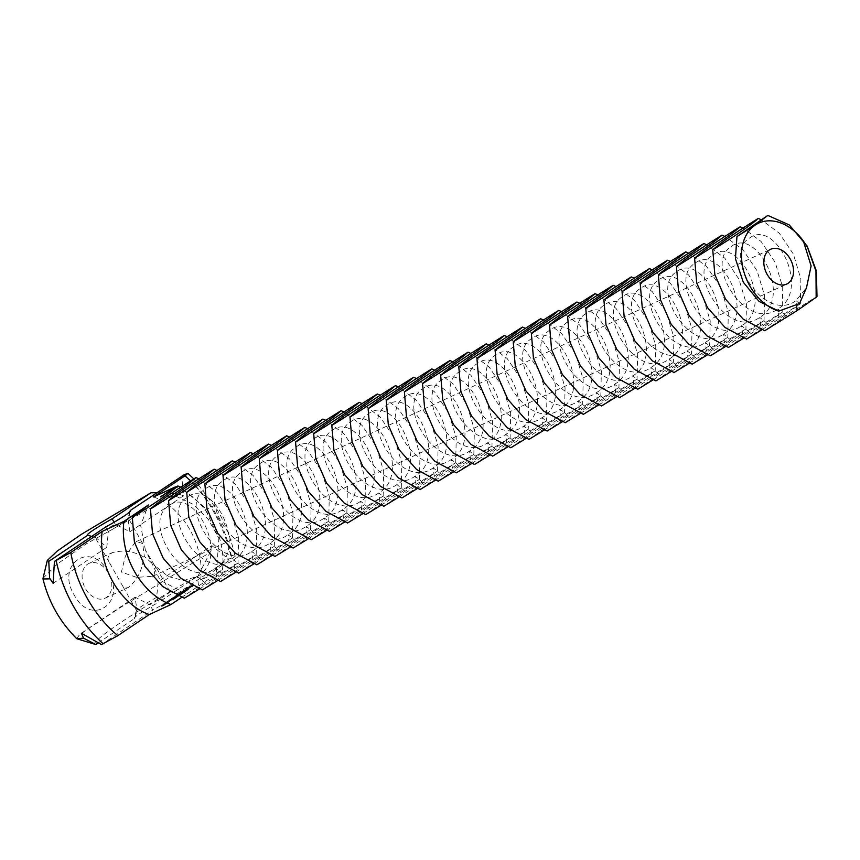 <?xml version="1.0" encoding="UTF-8"?>
<svg xmlns="http://www.w3.org/2000/svg" width="860" height="860" viewBox="0 0 860 860"><rect width="100%" height="100%" fill="white"/><g stroke="black" fill="none" stroke-linecap="round" stroke-linejoin="round"><path stroke-width="0.64" stroke-dasharray="4.3 3.22" d="M181.675 597.367L186.77 593.938L160.218 580.392L145.415 550.163L154.692 565.59L168.291 576.544L183.535 580.521L197.413 576.49C231.329 557.194 194.371 485.137 168.829 505.766C140.954 522.278 183.965 591.551 215.548 568.137C249.464 548.841 212.506 476.773 186.964 497.402C159.1 513.914 202.1 583.188 233.694 559.774C267.611 540.478 230.652 468.421 205.11 489.05C177.235 505.551 220.235 574.824 251.829 551.411C285.746 532.114 248.787 460.057 223.245 480.686C195.37 497.198 238.381 566.471 269.965 543.058C303.881 523.761 266.923 451.704 241.38 472.323C213.517 488.835 256.517 558.108 288.111 534.694C322.027 515.398 285.068 443.341 259.526 463.97C231.652 480.482 274.652 549.755 306.246 526.341C340.162 507.045 303.204 434.977 277.662 455.606C249.787 472.118 292.798 541.391 324.381 517.978C358.298 498.682 321.339 426.625 295.797 447.254C267.933 463.755 310.933 533.039 342.517 509.614C376.443 490.318 339.485 418.261 313.943 438.89C286.068 455.402 329.068 524.675 360.662 501.262C394.579 481.965 357.62 409.908 332.078 430.537C304.204 447.039 347.214 516.312 378.798 492.898C412.714 473.602 375.755 401.545 350.213 422.174C322.349 438.686 365.349 507.959 396.933 484.546C430.86 465.249 393.901 393.181 368.36 413.81C340.485 430.322 383.485 499.596 415.079 476.182C448.995 456.886 412.037 384.829 386.495 405.458C358.62 421.97 401.631 491.243 433.214 467.829C467.13 448.533 430.172 376.465 404.63 397.094C376.766 413.606 419.766 482.879 451.349 459.466C485.266 440.169 448.318 368.112 422.776 388.741C394.901 405.243 437.901 474.516 469.495 451.102C503.412 431.806 466.453 359.749 440.911 380.378C413.036 396.89 456.047 466.163 487.631 442.75C521.547 423.453 484.588 351.396 459.046 372.014C431.172 388.526 474.183 457.8 505.766 434.386C539.682 415.09 502.724 343.033 477.192 363.662C449.318 380.174 492.318 449.447 523.912 426.033C557.828 406.737 520.87 334.669 495.328 355.298C467.453 371.81 510.464 441.083 542.047 417.67C575.963 398.373 539.005 326.316 513.463 346.945C485.588 363.447 528.599 432.731 560.183 409.306C594.099 390.01 557.14 317.953 531.598 338.582C503.734 355.094 546.734 424.367 578.328 400.954C612.245 381.657 575.286 309.6 549.744 330.219C521.869 346.731 564.87 416.003 596.464 392.59C630.38 373.294 593.421 301.237 567.88 321.866C540.005 338.378 583.015 407.651 614.599 384.237C648.515 364.941 611.557 292.873 586.015 313.502C558.151 330.014 601.151 399.287 632.734 375.874C666.661 356.577 629.703 284.52 604.161 305.149C576.286 321.661 619.286 390.935 650.88 367.51C684.796 348.214 647.838 276.157 622.296 296.786C594.421 313.298 637.432 382.571 669.015 359.158C702.932 339.861 665.973 267.804 640.431 288.433C612.567 304.935 655.567 374.207 687.151 350.794C721.078 331.498 684.119 259.44 658.577 280.07C630.702 296.582 673.702 365.855 705.297 342.441C739.213 323.145 702.255 251.077 676.712 271.706C648.838 288.218 691.849 357.491 723.432 334.078C757.348 314.781 720.39 242.724 694.848 263.353C666.984 279.865 709.984 349.138 741.567 325.725C775.494 306.429 738.536 234.361 712.994 254.99C685.119 271.502 728.119 340.775 759.713 317.362C793.63 298.065 756.671 226.008 731.129 246.637C703.254 263.138 746.265 332.411 777.849 308.998C811.765 289.702 774.806 217.644 749.264 238.274C721.4 254.786 764.4 324.059 795.984 300.645L806.497 287.756M764.755 330.724L786.029 315.695L817 296.41M153.983 575.523L155.681 566.525L144.373 556.56L142.663 543.52L136.471 541.52L135.17 542.262L125.399 556.108L121.389 572.093L136.568 577.35L152.521 576.34L153.983 575.523M761.842 329.788L779.063 318.91L800.337 303.881L800.875 279.027L793.361 254.065L779.246 233.135L761.143 219.676M746.609 339.087L767.894 324.059L800.337 303.881M158.122 581.672L169.334 591.54A19.178 1.526 150.5 0 1 169.753 591.529A19.178 1.526 150.5 0 1 169.871 591.605A19.178 1.526 150.5 0 1 165.27 595.475A19.178 1.526 150.5 0 1 149.726 604.709L135.074 597.141L137.019 610.557A19.178 1.526 150.5 0 1 136.482 610.492A19.178 1.526 150.5 0 1 136.482 610.353A19.178 1.526 150.5 0 1 156.649 597.388L158.122 581.672L211.839 545.606L228.685 559.14L234.995 556.528L200.584 580.081L222.353 570.051L216.344 574.082L218.881 538.414L204.228 507.088L180.707 487.158M123.883 522.31A19.178 1.526 150.5 0 1 108.328 531.534L106.844 547.261L95.621 537.392A19.178 1.526 150.5 0 1 95.202 537.403A19.178 1.526 150.5 0 1 95.094 537.328A19.178 1.526 150.5 0 1 115.251 524.213L129.892 531.781L127.936 518.365A19.178 1.526 150.5 0 1 128.473 518.44A19.178 1.526 150.5 0 1 128.473 518.58A19.178 1.526 150.5 0 1 123.883 522.31M143.609 556.904C133.741 551.206 123.345 549.766 112.434 552.593C107.93 555.184 106.876 558.452 109.274 562.408L122.292 585.413C123.539 587.842 125.603 588.509 128.484 587.412C137.493 579.844 142.545 569.675 143.609 556.904M743.707 338.141L760.917 327.262L782.202 312.234L782.74 287.38L775.215 262.429L761.111 241.499L743.008 228.029M728.474 347.44L749.748 332.411L782.202 312.234M169.334 591.54L177.31 593.647A24.929 1.989 150.5 0 1 177.547 593.669A24.929 1.989 150.5 0 1 171.721 598.796A24.929 1.989 150.5 0 1 152.844 610.073L149.726 604.709M177.31 593.647L228.685 559.14M156.649 597.388L159.175 602L198.047 575.899L210.119 552.378L211.839 545.606M98.147 642.979L134.697 618.437L137.019 610.557M134.697 618.437A24.929 1.989 150.5 0 1 134.3 618.136A24.929 1.989 150.5 0 1 159.175 602M81.356 633.218L135.074 597.141M101.458 644.57L152.844 610.073M108.328 531.534L105.802 526.922M53.137 583.327L106.844 547.261M91.73 536.371L95.621 537.392M115.251 524.213L114.1 522.224M156.66 492.78L176.87 493.597L183.61 495.715L181.643 475.999M129.892 531.781L183.61 495.715M129.903 511.754L127.936 518.365M108.478 573.104A19.167 13.792 65.3 0 0 88.945 563.429A19.167 13.792 65.3 0 0 84.441 586.606A19.167 13.792 65.3 0 0 104.984 598.237A19.167 13.792 65.3 0 0 108.478 573.104M725.561 346.505L742.782 335.626L764.056 320.597L764.604 295.743L757.079 270.782L742.976 249.851L724.862 236.392M710.338 355.803L731.613 340.775L764.056 320.597M186.77 593.938L216.344 574.082M187.577 588.584L193.736 585.294L186.254 589.863L187.577 588.584L187.104 587.745L193.339 584.768L187.254 588.39L185.706 588.724L187.104 587.745M183.395 591.659L186.91 589.917L182.352 592.443L183.395 591.659L182.922 590.831L186.437 589.089L182.922 590.831M181.224 592.045L181.697 592.884L180.815 593.464L183.588 592.228L179.235 594.486L181.686 592.852L181.213 592.013L180.353 592.637L183.105 591.368L178.773 593.658L181.213 592.013M176.192 595.389L176.666 596.216L181.729 593.443L176.666 596.216L176.192 595.346L181.256 592.615L176.192 595.346M173.182 598.517L176.461 596.743L175.988 595.916L172.946 597.549L173.182 598.56L172.709 597.689M173.182 598.56L176.461 596.743M169.882 599.581L170.355 600.42L175.418 597.711L170.355 600.452L169.882 599.581L174.935 596.851L169.893 599.624M168.979 600.194L169.452 601.022L172.398 599.699L169.463 601.054L168.979 600.194L172.279 598.635L169.001 600.226M166.603 602.978L171.656 600.205L166.603 602.978L166.13 602.107L171.183 599.377L166.13 602.15M166.915 603.43L165.077 604.311L167.947 602.731L166.915 603.43L166.442 602.602L164.604 603.483L166.442 602.602M163.938 603.892L164.4 604.72L166.249 603.838L163.604 605.343L164.658 604.644L163.938 603.892L165.776 603.043L163.938 603.924M186.996 590.444L188.447 589.53L186.824 590.497L186.523 589.605L187.985 588.702L186.523 589.605M186.351 589.67L186.824 590.497M187.308 590.121L186.835 589.283M186.62 590.497L186.04 590.863L186.62 590.497L186.147 589.659M186.276 590.755L185.814 589.928L186.298 590.745M187.125 589.121L187.598 589.949M187.125 590.325L186.652 589.498M187.716 588.831L188.189 589.659L187.727 588.821M185.115 591.572L187.114 590.444L184.943 591.648L184.642 590.745L186.652 589.616L184.642 590.745M184.922 591.626L184.438 590.809M184.814 591.992L183.298 592.691L184.814 591.992L184.588 591.003L183.911 591.164L185.448 590.422L182.825 591.863L184.352 591.164M183.298 592.895L183.9 592.486L183.115 592.981L182.825 592.056L183.438 591.659L182.825 592.056M182.062 593.755L183.524 592.841L181.116 594.174L183.051 592.013L181.6 592.916M181.417 592.981L181.89 593.808M182.374 593.421L181.901 592.594M181.352 594.067L180.879 593.239L181.363 594.056M182.202 592.422L182.675 593.26M181.718 592.809L182.191 593.636M168.216 602.441L169.044 601.978L168.216 602.441L167.743 601.613L168.571 601.14L167.743 601.613M161.82 606.45L165.206 604.644L161.83 606.493L161.357 605.623L164.733 603.817L161.357 605.623M180.965 594.561L181.428 594.271L180.729 594.668L179.998 592.873M181.632 594.067L181.159 593.239L181.428 594.238L181.911 593.905L180.729 594.453L181.632 594.067L181.159 593.239L180.654 593.604L181.439 593.077L179.181 594.324L181.084 593.25M180.439 594.658L179.654 595.163L180.439 594.658L179.966 593.819M179.901 595.045L179.428 594.217L179.912 595.045M181.911 593.905L181.439 593.077M179.6 595.496L180.804 594.69L178.59 595.905L179.6 595.496L178.773 593.626M178.095 595.066L178.59 595.905L178.117 595.066L179.138 594.658M176.913 597.141L178.385 596.281L176.44 597.334L176.44 596.313L177.912 595.442L176.44 596.313M176.623 597.173L176.15 596.346L176.623 597.173M177.912 595.442L178.396 596.281M178.375 596.195L178.987 595.787L178.192 596.281L178.514 594.959L177.902 595.367M175.644 597.99L177.117 597.13L175.171 598.184L175.171 597.163L176.655 596.292L175.171 597.163M174.698 597.356L175.15 598.184M176.655 596.292L177.138 597.13M174.29 598.883L175.354 598.216L173.903 599.033L173.817 598.055L175.558 597.066L173.817 598.055M173.903 599.033L173.43 598.195M174.881 597.378L175.365 598.195M175.203 598.388L176.031 597.893L175.203 598.388L174.73 597.56M175.354 597.163L175.881 598.001M173.398 599.56L174.774 598.732L173.225 599.635L172.935 598.721L174.3 597.893L172.935 598.721M173.193 599.613L172.72 598.796M173.236 599.484L172.376 600.033L173.236 599.484L172.763 598.657M173.021 598.635L173.473 599.474M174.064 598.001L174.537 598.839L174.085 598.001M108.209 572.072C91.321 539.661 55.18 563.923 74.164 594.926C91.052 627.338 127.194 603.064 108.209 572.072M43.022 578.318L57.201 564.031L86.623 543.617L176.87 493.597M76.733 638.658L79.152 635.239L88.72 628.348L118.938 608.439L210.119 552.378M83.001 637.647L83.635 637.819M95.825 644.538C85.355 644.495 141.362 606.88 198.047 575.899M49.74 578.866L49.923 578.221M707.425 354.858L724.647 343.978L745.921 328.95L746.458 304.107L738.944 279.145L724.829 258.215L706.726 244.745M692.192 364.156L713.477 349.128L745.921 328.95M145.415 550.163L140.642 525.406L148.361 505.003M199.541 588.917L216.763 578.038L238.037 563.01L238.575 538.156L231.06 513.194L216.956 492.264L198.843 478.805M175.902 487.125A64.21 46.193 -114.7 0 1 211.732 519.816A64.21 46.193 -114.7 0 1 222.353 570.051M160.358 496.94L176.569 496.51L193.371 504.401L208.152 519.128L218.881 538.414M153.542 496.94A64.21 46.193 -114.7 0 1 189.963 529.846A64.21 46.193 -114.7 0 1 200.584 580.081M188.211 588.186L187.738 587.358M187.018 588.949L186.545 588.122M189.039 587.756L188.566 586.928M186.545 589.272L186.072 588.444M189.909 587.272L189.447 586.445M186.179 589.551L185.706 588.724M190.78 586.778L190.307 585.939M186.545 589.433L186.072 588.605M191.597 586.284L191.124 585.445M186.684 589.444L186.212 588.616M192.264 585.939L191.791 585.112M186.588 589.595L186.115 588.756M192.855 585.66L192.382 584.832M186.254 589.863L185.781 589.036M193.35 585.445L192.876 584.606M186.642 589.713L186.168 588.885M193.736 585.294L193.263 584.467M187.136 589.498L186.663 588.67M193.403 585.563L192.93 584.736M187.727 589.218L187.254 588.39M193.306 585.714L192.833 584.886M188.394 588.885L187.921 588.046M193.446 585.725L192.973 584.897M189.211 588.38L188.738 587.552M193.812 585.606L193.339 584.768M190.071 587.885L189.608 587.047M193.457 585.875L192.984 585.047M190.952 587.401L190.479 586.574M192.995 586.197L192.522 585.37M191.78 586.971L191.307 586.144M192.425 586.563L191.963 585.735M184.599 590.949L184.126 590.121M182.61 592.196L182.137 591.357M185.556 590.508L185.083 589.68M182.352 592.443L181.879 591.615M184.309 591.497L183.836 590.669M182.546 592.368L182.073 591.54M184.814 591.271L184.341 590.433M182.847 592.185L182.374 591.347M185.588 590.809L185.115 589.981M183.062 591.959L182.6 591.132M186.19 590.401L185.717 589.573M183.674 591.551L183.201 590.723M186.416 590.186L185.943 589.347M184.448 591.1L183.975 590.261M186.717 589.992L186.254 589.164M184.943 590.863L184.481 590.035M186.91 589.917L186.437 589.089M183.696 591.852L183.234 591.024M186.652 590.175L186.179 589.337M184.674 591.411L184.201 590.573M185.846 590.712L185.373 589.885M181.331 593.045L180.858 592.217M180.815 593.464L180.353 592.637M183.578 592.196L183.105 591.368M179.729 595.281L178.773 593.658M183.588 592.228L183.126 591.4M179.611 594.282L179.138 593.454M183.223 592.433L182.761 591.605M178.418 595.002L177.945 594.174M178.773 594.808L178.299 593.97M177.031 596.012L176.569 595.174M178.6 594.959L178.138 594.12M179.708 594.443L179.235 593.615M179.987 594.647L179.514 593.819M179.622 594.862L179.149 594.024M179.622 594.819L179.149 593.991M178.858 595.099L178.385 594.26M181.191 593.765L180.718 592.938M180.073 594.282L179.611 593.443M173.419 598.377L172.946 597.549M176.128 597.205L175.655 596.367L172.709 597.732M175.612 596.904L175.15 596.077L175.988 595.916M176.494 596.99L175.655 596.367M175.15 596.077L178.504 594.453L173.742 597.184L176.01 596.13L176.472 596.969M175.676 596.851L175.203 596.012M176.031 596.646L175.569 595.808M174.204 598.012L173.742 597.184M176.762 596.636L176.3 595.808M177.01 596.496L176.536 595.658M178.622 595.518L178.149 594.69M177.063 596.432L176.59 595.604M176.364 596.561L175.892 595.733M170.721 600.248L170.258 599.42M172.107 599.237L171.635 598.409M172.301 599.194L171.828 598.356M172.462 599.044L171.989 598.205M173.408 598.678L172.935 597.851M175.408 597.689L174.935 596.851M175.418 597.711L174.946 596.883M175.053 597.926L174.58 597.087M172.548 599.334L172.075 598.495M173.774 598.517L173.301 597.678M172.398 599.699L171.925 598.872M169.818 600.817L169.345 599.99M166.603 602.935L166.13 602.107M166.969 602.774L166.496 601.936M168.345 601.763L167.883 600.936M168.538 601.721L168.065 600.882M168.7 601.57L168.237 600.731M169.646 601.204L169.173 600.377M168.42 602.021L167.947 601.194M168.42 602.064L167.958 601.237M169.915 601.409L169.441 600.581M168.786 601.86L168.323 601.022M170.011 601.033L169.538 600.205M171.119 600.527L170.656 599.689M166.56 603.623L166.088 602.795M165.077 604.311L164.604 603.483M165.066 604.279L164.593 603.451M166.453 603.387L165.98 602.559M166.098 603.58L165.625 602.753M164.658 604.644L164.185 603.817M164.754 604.526L164.292 603.688M163.776 605.15L163.303 604.311M163.529 605.311L163.056 604.483M163.604 605.343L163.142 604.515M165.894 604.075L165.421 603.247M165.152 604.419L164.679 603.58M188.447 589.53L187.48 587.896L191.565 585.596L187.48 587.896M186.04 590.863L185.577 590.035M186.362 590.841L185.889 590.003M186.932 590.573L186.459 589.745M187.114 590.444L186.652 589.616M185.599 591.142L185.126 590.315M185.05 591.83L184.588 591.003M184.384 592.003L183.911 591.164L184.405 591.949M185.738 591.368L185.276 590.541M185.921 591.25L185.448 590.422M184.104 592.153L183.631 591.325M184.717 592.003L184.244 591.175M183.481 592.572L183.008 591.745M183.298 592.691L182.825 591.863M183.9 592.486L183.438 591.659M183.718 592.572L183.255 591.734M183.115 592.981L182.643 592.142M183.524 592.841L183.051 592.013M183.266 592.959L182.804 592.132M183.255 592.97L182.782 592.142M181.116 594.174L180.643 593.346M168.334 602.409L167.861 601.581M168.323 602.355L167.85 601.516M168.635 602.247L168.173 601.419M168.625 602.172L168.151 601.344M168.936 602.064L168.474 601.237M168.925 602.011L168.452 601.183M169.044 601.978L168.571 601.14M162.862 605.762L162.389 604.935M161.83 606.493L161.357 605.655M163.206 605.558L162.733 604.73M163.83 605.569L163.357 604.741M164.12 605.139L163.647 604.311M164.174 605.375L163.701 604.537M164.131 605.171L163.658 604.343M163.271 605.752L162.798 604.913M163.991 605.418L163.518 604.591M164.873 604.795L164.4 603.967M164.668 604.967L164.196 604.129M179.654 595.163L179.181 594.324M181.159 593.239L181.589 594.12M180.74 594.658L180.267 593.83L180.729 594.668M179.858 595.324L179.385 594.496M179.267 594.453L178.117 595.045L178.579 595.872M180.009 595.099L179.536 594.271M180.611 594.819L180.138 593.991M180.804 594.69L180.331 593.862M179.278 595.389L178.815 594.561M178.396 594.905L178.869 595.733L179.837 595.174L178.794 594.604L179.364 594.346L179.46 595.421L178.869 595.733L178.385 594.894L178.848 595.733M178.987 595.787L178.514 594.959M178.805 595.872L178.332 595.045M178.192 596.281L177.719 595.453M176.031 597.893L175.558 597.066M174.774 598.732L174.3 597.893M174.021 599.087L173.559 598.248M173.247 599.442L172.774 598.614M172.376 600.033L171.903 599.194M172.548 599.947L172.075 599.119M173.215 598.474L173.688 599.302L173.172 598.474M238.037 563.01L205.594 583.188L184.32 598.216M689.29 363.221L706.501 352.342L727.786 337.313L728.323 312.459L720.798 287.509L706.694 266.568L688.591 253.109M674.057 372.52L695.332 357.491L727.786 337.313M217.677 580.554L234.898 569.675L256.173 554.646L223.729 574.824L202.455 589.853M165.819 602.709L166.937 602.193L165.819 602.709L166.281 603.537L165.604 603.989L165.142 603.161M185.319 591.433L186.19 590.917L185.319 591.433L185.115 590.368L185.717 590.089L184.846 590.605L185.33 591.465M184.739 590.648L185.19 591.476M162.572 604.881L161.895 605.332L163.11 604.634L162.368 606.171L161.895 605.332M177.149 595.926L176.203 596.346L177.676 595.604L176.848 597.13L178.117 596.432L177.16 595.958M178.117 596.432L177.676 595.604M176.698 597.184L176.203 596.346M176.364 597.614L175.408 598.022L176.88 597.281L175.892 596.775L174.967 597.205L176.407 596.453L176.364 597.635M176.88 597.281L176.407 596.453M174.967 597.205L175.408 598.022M173.967 597.937L174.612 597.539L174.161 598.883L173.688 598.044L174.161 598.883L175.064 598.356L174.612 597.539L175.085 598.356L174.537 598.732L174.021 597.915L174.44 598.775M175.064 598.356L174.612 597.539M671.144 371.574L688.365 360.706L709.64 345.666L710.188 320.823L702.663 295.862L688.559 274.931L670.445 261.462M655.922 380.883L677.196 365.855L709.64 345.666M256.173 554.646L256.721 529.792L249.196 504.841L235.092 483.911L216.978 470.441M235.823 572.201L253.044 561.322L274.318 546.293L241.864 566.471L220.59 581.5M188.512 588.261L192.038 586.423L188.512 588.261L188.039 587.434M188.082 588.573L187.609 587.745M188.114 588.713L187.652 587.885M188.587 588.53L188.114 587.692M189.275 588.186L188.802 587.358M190.049 587.767L189.576 586.939M190.812 587.316L190.339 586.488M191.479 586.896L191.006 586.068M191.909 586.584L191.436 585.746M192.038 586.423L191.565 585.596M191.866 586.445L191.404 585.606M191.404 586.628L190.931 585.8M190.716 586.971L190.243 586.144M189.942 587.391L189.479 586.563M189.178 587.842L188.705 587.004M165.604 603.989L166.722 603.473L166.26 602.645M166.722 603.473L167.399 603.021L166.937 602.193M167.399 603.021L166.281 603.537M186.19 590.917L185.717 590.089M185.577 591.196L185.115 590.368M162.368 606.171L162.432 605.085M162.905 605.924L163.583 605.462L163.11 604.634M163.583 605.462L163.045 605.709M179.837 595.174L179.364 594.346M179.267 595.442L178.794 594.604M653.009 379.937L670.23 369.058L691.505 354.03L692.042 329.176L684.528 304.225L670.413 283.295L652.31 269.825M637.776 389.236L659.061 374.207L691.505 354.03M274.318 546.293L274.856 521.439L267.331 496.478L253.227 475.548L235.124 462.089M253.958 563.837L271.179 552.958L292.454 537.93L260.01 558.108L238.736 573.136M634.874 388.301L652.084 377.422L673.369 362.393L673.907 337.539L666.382 312.578L652.278 291.647L634.175 278.188M619.641 397.599L640.915 382.571L673.369 362.393M292.454 537.93L292.991 513.076L285.477 488.125L271.362 467.184L253.259 453.725M272.093 555.474L289.315 544.606L310.589 529.567L278.145 549.744L256.871 564.784M616.728 396.654L633.949 385.774L655.223 370.746L655.771 345.892L648.246 320.941L634.142 300.011L616.029 286.541M601.505 405.952L622.78 390.924L655.223 370.746M310.589 529.567L311.137 504.723L303.612 479.762L289.508 458.831L271.394 445.362M290.239 547.121L307.45 536.242L328.735 521.214L296.281 541.391L275.006 556.42M598.592 405.017L615.814 394.138L637.088 379.11L637.625 354.255L630.111 329.305L615.996 308.364L597.893 294.905M583.37 414.316L604.644 399.287L637.088 379.11M328.735 521.214L329.272 496.36L321.748 471.398L307.644 450.468L289.54 437.009M308.375 538.758L325.596 527.879L346.87 512.85L314.427 533.028L293.142 548.056M580.457 413.37L597.678 402.502L618.953 387.462L619.49 362.619L611.965 337.658L597.861 316.727L579.758 303.257M565.224 422.679L586.499 407.64L618.953 387.462M346.87 512.85L347.408 487.996L339.894 463.046L325.779 442.115L307.676 428.645M326.51 530.405L343.731 519.526L365.005 504.498L332.562 524.675L311.288 539.704M562.311 421.733L579.533 410.854L600.807 395.826L601.355 370.972L593.83 346.021L579.726 325.08L561.612 311.621M547.089 431.032L568.363 416.003L600.807 395.826M365.005 504.498L365.554 479.643L358.029 454.682L343.925 433.752L325.811 420.293M344.656 522.041L361.866 511.162L383.151 496.134L350.697 516.312L329.423 531.34M544.176 430.097L561.397 419.218L582.671 404.189L583.209 379.335L575.695 354.374L561.591 333.443L543.477 319.985M528.954 439.395L550.228 424.367L582.671 404.189M383.151 496.134L383.689 471.28L376.164 446.329L362.06 425.388L343.957 411.929M362.791 513.678L380.012 502.81L401.287 487.77L368.843 507.948L347.558 522.987M526.04 438.45L543.262 427.57L564.536 412.542L565.074 387.688L557.559 362.737L543.445 341.807L525.342 328.337M510.808 447.748L532.082 432.72L564.536 412.542M401.287 487.77L401.824 462.927L394.31 437.966L380.195 417.035L362.092 403.566M380.926 505.325L398.148 494.446L419.422 479.418L386.978 499.596L365.704 514.624M507.894 446.813L525.116 435.934L546.39 420.906L546.938 396.051L539.413 371.09L525.309 350.16L507.196 336.701M492.673 456.112L513.947 441.083L546.39 420.906M419.422 479.418L419.97 454.564L412.445 429.613L398.341 408.672L380.227 395.213M399.072 496.962L416.283 486.083L437.568 471.054L405.114 491.232L383.839 506.26M489.759 455.166L506.981 444.287L528.255 429.258L528.792 404.415L521.278 379.454L507.174 358.523L489.06 345.053M474.537 464.475L495.812 449.436L528.255 429.258M437.568 471.054L438.106 446.2L430.581 421.25L416.476 400.319L398.373 386.849M417.207 488.609L434.429 477.73L455.703 462.702L423.26 482.879L401.975 497.908M471.624 463.529L488.846 452.65L510.12 437.622L510.657 412.768L503.143 387.817L489.028 366.876L470.925 353.417M456.391 472.828L477.676 457.8L510.12 437.622M455.703 462.702L456.241 437.847L448.726 412.886L434.612 391.956L416.509 378.497M435.343 480.245L452.564 469.366L473.838 454.338L441.395 474.516L420.121 489.544M453.489 471.893L470.7 461.014L491.985 445.985L492.522 421.131L484.997 396.17L470.893 375.239L452.79 361.781M438.256 481.191L459.53 466.163L491.985 445.985M473.838 454.338L474.387 429.484L466.862 404.533L452.758 383.603L434.644 370.133M799.531 303.548L795.984 300.645L796.672 306.246M786.029 315.695L777.849 308.998L779.063 318.91M767.894 324.059L759.713 317.362L760.917 327.262M749.748 332.411L741.567 325.725L742.782 335.626M731.613 340.775L723.432 334.078L724.647 343.978M184.19 474.741A116.799 84.011 -114.7 0 1 213.893 512.162A116.799 84.011 -114.7 0 1 231.232 557.893M713.477 349.128L705.297 342.441L706.501 352.342M205.594 583.188L197.413 576.49L198.628 586.391M223.729 574.824L215.548 568.137L216.763 578.038M190.587 480.912A106.382 76.519 -114.7 0 1 215.301 512.839A106.382 76.519 -114.7 0 1 231.963 559.011M187.211 590.336L186.738 589.498M187.469 590.186L186.996 589.358M187.749 590.024L187.286 589.186M188.039 589.842L187.566 589.003M188.286 589.659L187.824 588.831M188.082 589.766L187.609 588.928M187.867 589.917L187.394 589.089M187.512 590.143L187.039 589.304M187.19 590.272L186.717 589.433M187.319 590.175L186.846 589.347M187.426 590.014L186.953 589.175M186.459 589.466L186.932 590.293L186.48 589.422M186.437 590.573L185.975 589.745M186.19 590.755L185.717 589.917M186.394 590.659L185.921 589.831M187.2 590.154L186.727 589.326M187.082 590.293L186.609 589.455M185.577 591.336L185.104 590.497M185.868 591.153L185.405 590.325M186.168 590.971L185.696 590.132M185.212 591.411L184.739 590.583M185.007 591.551L184.534 590.712M182.277 593.647L181.815 592.809M182.535 593.497L182.073 592.669M182.825 593.336L182.352 592.497M183.105 593.142L182.643 592.314M183.363 592.97L182.89 592.142M183.148 593.067L182.685 592.239M182.933 593.228L182.46 592.4M182.589 593.443L182.116 592.615M182.266 593.583L181.793 592.744M182.385 593.486L181.911 592.658M182.492 593.325L182.019 592.486M182.019 593.572L181.557 592.733M181.514 593.884L181.041 593.056M181.267 594.056L180.793 593.228M181.46 593.97L180.987 593.142M181.686 593.808L181.213 592.97M182.008 593.604L181.535 592.776M182.277 593.464L181.804 592.637M182.148 593.604L181.686 592.766M181.105 594.475L180.632 593.636L181.116 594.432M181.267 594.378L180.793 593.54M181.6 594.163L181.127 593.336M181.836 593.991L181.363 593.163M181.514 594.056L181.041 593.217M181.127 594.238L180.654 593.411M180.234 593.669L180.707 594.496L180.256 593.626M180.353 594.668L179.891 593.841M180.009 594.894L179.547 594.067M179.815 595.034L179.342 594.206M179.998 594.948L179.525 594.12M180.202 594.808L179.729 593.97M181.008 594.335L180.535 593.508M181.32 594.185L180.847 593.357M178.88 595.658L178.407 594.83M178.676 595.797L178.203 594.97M178.751 595.84L178.278 595.002M179.095 595.658L178.633 594.83M177.912 596.475L177.439 595.636M176.644 597.324L176.171 596.485M175.096 598.474L174.634 597.646M175.504 598.237L175.031 597.41M175.967 597.937L175.494 597.109M175.773 598.033L175.3 597.205M175.676 598.098L175.203 597.27M174.935 598.506L174.462 597.678M175.139 598.377L174.666 597.549M175.279 598.28L174.806 597.442M175.139 598.28L174.666 597.442M174.612 598.549L174.139 597.721M174.107 598.85L173.645 598.022M173.956 598.968L173.483 598.141M173.645 599.442L173.172 598.603M173.903 599.291L173.43 598.463M174.182 599.13L173.709 598.302M174.44 598.968L173.978 598.13M174.644 598.829L174.172 597.99M174.44 598.915L173.978 598.087M174.268 599.044L173.806 598.216M174.118 599.14L173.645 598.313M173.935 599.248L173.462 598.42M173.763 599.345L173.29 598.517M173.602 599.42L173.129 598.592M173.548 599.409L173.075 598.571M173.86 599.183L173.398 598.356M173.548 599.366L173.075 598.528M173.473 599.409L173 598.582M173.29 599.538L172.817 598.711M695.332 357.491L687.151 350.794L688.365 360.706M241.864 566.471L233.694 559.774L234.898 569.675M677.196 365.855L669.015 359.158L670.23 369.058M260.01 558.108L251.829 551.411L253.044 561.322M185.459 591.368L184.986 590.541M185.62 591.271L185.158 590.444M185.814 591.164L185.341 590.336M186.029 591.024L185.556 590.196M185.394 591.325L184.922 590.497M185.255 591.422L184.782 590.583M178.966 595.7L178.493 594.862M179.127 595.614L178.654 594.787M179.288 595.529L178.815 594.701M179.643 595.303L179.17 594.475M179.041 595.593L178.568 594.765M178.912 595.679L178.439 594.841M177.386 596.883L176.913 596.044M177.837 596.646L177.364 595.808M178.031 596.517L177.558 595.69M177.966 596.485L177.493 595.658M177.708 596.603L177.246 595.776M177.439 596.732L176.966 595.905M176.977 596.969L176.504 596.141M176.784 597.098L176.322 596.259M176.848 597.13L176.375 596.292M177.106 597.012L176.633 596.184M176.117 597.732L175.655 596.894M176.569 597.496L176.106 596.657M176.762 597.367L176.289 596.539M176.708 597.334L176.236 596.507M176.45 597.453L175.977 596.625M176.171 597.582L175.698 596.754M175.72 597.818L175.246 596.99M175.526 597.947L175.053 597.109M175.58 597.979L175.118 597.141M175.838 597.861L175.365 597.034M174.741 598.603L174.279 597.764M174.924 598.485L174.451 597.657M175.031 598.409L174.558 597.582M174.935 598.409L174.462 597.582M174.591 598.582L174.128 597.754M174.279 598.775L173.817 597.947M174.193 598.839L173.72 598.012M659.061 374.207L650.88 367.51L652.084 377.422M278.145 549.744L269.965 543.058L271.179 552.958M640.915 382.571L632.734 375.874L633.949 385.774M296.281 541.391L288.111 534.694L289.315 544.606M622.78 390.924L614.599 384.237L615.814 394.138M314.427 533.028L306.246 526.341L307.45 536.242M604.644 399.287L596.464 392.59L597.678 402.502M332.562 524.675L324.381 517.978L325.596 527.879M586.499 407.64L578.328 400.954L579.533 410.854M350.697 516.312L342.517 509.614L343.731 519.526M568.363 416.003L560.183 409.306L561.397 419.218M368.843 507.948L360.662 501.262L361.866 511.162M550.228 424.367L542.047 417.67L543.262 427.57M386.978 499.596L378.798 492.898L380.012 502.81M532.082 432.72L523.912 426.033L525.116 435.934M405.114 491.232L396.933 484.546L398.148 494.446M513.947 441.083L505.766 434.386L506.981 444.287M423.26 482.879L415.079 476.182L416.283 486.083M495.812 449.436L487.631 442.75L488.846 452.65M441.395 474.516L433.214 467.829L434.429 477.73M477.676 457.8L469.495 451.102L470.7 461.014M459.53 466.163L451.349 459.466L452.564 469.366M152.521 576.34L786.696 284.079M136.471 541.52L770.646 249.26M169.871 591.605L155.681 566.525M142.663 543.52L128.473 518.44M136.482 610.492L122.292 585.413M109.274 562.408L95.094 537.328M169.753 591.529L177.547 593.669M136.482 610.353L134.3 618.136M95.202 537.403L87.408 535.264M128.473 518.58L130.666 510.797M104.984 598.237L128.484 587.412M88.945 563.429L112.434 552.593M193.822 478.902L217.827 510.711C225.997 525.223 231.727 540.499 234.995 556.528M175.945 596.507L176.418 597.334M173.688 598.055L174.161 598.883"/><path stroke-width="1.29" d="M778.741 311.116L799.531 303.548L806.497 287.756L811.109 265.933L803.358 240.972A47.923 34.465 65.3 0 0 755.155 225.105A47.923 34.465 65.3 0 0 743.663 270.964A47.923 34.465 65.3 0 0 778.741 311.116L758.928 301.301L743.287 282.188L735.418 258.699L736.955 236.554L767.819 215.43L789.254 224.922L807.11 246.025L816.366 270.943L817 296.41L816.172 297.291L815.968 271.05L807.411 247.142L803.358 240.972M790.189 258.935A19.167 13.792 65.3 0 0 770.646 249.26A19.167 13.792 65.3 0 0 766.153 272.448A19.167 13.792 65.3 0 0 786.696 284.079A19.167 13.792 65.3 0 0 790.189 258.935M761.143 219.676L758.262 218.44C750.511 225.427 735.343 235.898 712.746 249.862L714.832 274.544L725.55 299.162L743.191 319.135L764.755 330.724L797.198 310.546L816.172 297.291M736.955 236.554L755.155 225.105L767.819 215.43M712.746 249.862C720.497 242.885 735.665 232.404 758.262 218.44M743.008 228.029L740.116 226.803C732.365 233.791 717.197 244.261 694.611 258.226L696.697 282.897L707.414 307.514L725.044 327.488L746.609 339.087L761.842 329.788M694.611 258.226C702.362 251.238 717.53 240.768 740.116 226.803M181.675 597.367L170.979 604.537L149.221 614.577L117.831 635.647L101.458 644.57L81.356 633.218L83.538 638.141L95.825 644.538L98.147 642.979M180.707 487.158L177.826 485.932L160.358 496.94L175.311 486.91L153.542 496.94L184.922 475.86L187.931 473.333L184.19 474.741L130.268 510.496A24.929 1.989 150.5 0 1 130.666 510.797A24.929 1.989 150.5 0 1 124.678 515.645A24.929 1.989 150.5 0 1 105.802 526.922L54.416 561.419L53.137 583.327L49.6 578.146L49.74 578.866L43 578.984L43.022 578.318L47.3 560.43L57.448 550.894L81.173 534.458L151.005 492.748L156.66 492.78M91.73 536.371L87.656 535.285L48.784 561.386L49.6 578.146M87.656 535.285A24.929 1.989 150.5 0 1 87.408 535.264A24.929 1.989 150.5 0 1 112.133 518.849L151.005 492.748M114.1 522.224L112.133 518.849M130.268 510.496L129.903 511.754M724.862 236.392L721.981 235.167C714.23 242.144 699.062 252.625 676.465 266.589L678.551 291.26L689.279 315.878L706.909 335.851L728.474 347.44L743.707 338.141M676.465 266.589C684.216 259.602 699.384 249.131 721.981 235.167M54.416 561.419L70.789 552.507L102.179 531.426L123.947 521.396L148.361 505.003L132.311 517.354L134.397 542.037L145.114 566.643L162.744 586.617L184.32 598.216L199.541 588.917M43 578.984C48.676 602.032 59.92 621.92 76.733 638.658L83.538 638.141M95.825 644.538L77.034 638.819M177.826 485.932C170.076 492.92 154.907 503.39 132.311 517.354M48.784 561.386L47.3 560.43M706.726 244.745L703.846 243.52C696.095 250.507 680.926 260.978 658.33 274.942L660.415 299.624L671.133 324.231L688.774 344.204L710.338 355.803L725.561 346.505M658.33 274.942C666.081 267.965 681.249 257.484 703.846 243.52M170.979 604.537A64.21 46.193 -114.7 0 1 123.947 521.396M149.221 614.577A64.21 46.193 -114.7 0 1 102.179 531.426M175.311 486.91A64.21 46.193 -114.7 0 1 175.902 487.125M688.591 253.109L685.699 251.883C677.959 258.86 662.78 269.341 640.195 283.305L642.28 307.977L652.998 332.594L670.628 352.568L692.192 364.156L707.425 354.858M640.195 283.305C647.946 276.318 663.114 265.848 685.699 251.883M198.843 478.805L195.962 477.569C188.211 484.556 173.043 495.037 150.446 509.002L152.532 533.673L163.25 558.291L180.89 578.264L202.455 589.853L217.677 580.554M150.446 509.002C158.197 502.014 173.365 491.544 195.962 477.569M670.445 261.462L667.564 260.236C659.813 267.224 644.645 277.694 622.049 291.658L624.134 316.34L634.863 340.958L652.493 360.931L674.057 372.52L689.29 363.221M622.049 291.658C629.799 284.681 644.968 274.2 667.564 260.236M216.978 470.441L214.097 469.216C206.346 476.204 191.178 486.674 168.592 500.638L170.667 525.309L181.395 549.927L199.025 569.9L220.59 581.5L235.823 572.201M168.592 500.638C176.332 493.651 191.511 483.18 214.097 469.216M652.31 269.825L649.429 268.599C641.678 275.587 626.51 286.058 603.913 300.022L605.999 324.693L616.717 349.31L634.357 369.284L655.922 380.883L671.144 371.574M603.913 300.022C611.664 293.034 626.832 282.564 649.429 268.599M235.124 462.089L232.232 460.852C224.492 467.84 209.313 478.31 186.727 492.275L188.813 516.957L199.531 541.574L217.161 561.548L238.736 573.136L253.958 563.837M186.727 492.275C194.478 485.298 209.647 474.817 232.232 460.852M634.175 278.188L631.283 276.952C623.543 283.94 608.364 294.41 585.778 308.385L587.864 333.056L598.582 357.674L616.212 377.647L637.776 389.236L653.009 379.937M585.778 308.385C593.529 301.398 608.697 290.916 631.283 276.952M253.259 453.725L250.378 452.5C242.627 459.476 227.459 469.958 204.863 483.922L206.948 508.593L217.666 533.211L235.307 553.184L256.871 564.784L272.093 555.474M204.863 483.922C212.613 476.935 227.782 466.464 250.378 452.5M616.029 286.541L613.148 285.316C605.397 292.303 590.229 302.774 567.643 316.738L569.718 341.42L580.446 366.027L598.076 386L619.641 397.599L634.874 388.301M567.643 316.738C575.383 309.75 590.562 299.28 613.148 285.316M271.394 445.362L268.513 444.136C260.763 451.124 245.595 461.594 223.009 475.558L225.083 500.24L235.812 524.847L253.442 544.821L275.006 556.42L290.239 547.121M223.009 475.558C230.749 468.582 245.928 458.1 268.513 444.136M597.893 294.905L595.012 293.679C587.262 300.656 572.093 311.137 549.497 325.101L551.582 349.773L562.3 374.39L579.941 394.364L601.505 405.952L616.728 396.654M549.497 325.101C557.248 318.114 572.416 307.644 595.012 293.679M289.54 437.009L286.649 435.784C278.909 442.76 263.73 453.241 241.144 467.206L243.229 491.877L253.947 516.494L271.577 536.468L293.142 548.056L308.375 538.758M241.144 467.206C248.895 460.218 264.063 449.748 286.649 435.784M579.758 303.257L576.866 302.032C569.126 309.019 553.947 319.49 531.362 333.454L533.447 358.136L544.165 382.754L561.795 402.716L583.37 414.316L598.592 405.017M531.362 333.454C539.112 326.477 554.281 315.996 576.866 302.032M307.676 428.645L304.795 427.42C297.044 434.408 281.876 444.878 259.279 458.842L261.365 483.524L272.082 508.142L289.723 528.104L311.288 539.704L326.51 530.405M259.279 458.842C267.03 451.855 282.198 441.384 304.795 427.42M561.612 311.621L558.731 310.395C550.98 317.372 535.812 327.853 513.226 341.818L515.301 366.489L526.03 391.106L543.66 411.08L565.224 422.679L580.457 413.37M513.226 341.818C520.966 334.83 536.145 324.36 558.731 310.395M325.811 420.293L322.93 419.056C315.179 426.044 300.011 436.514 277.414 450.479L279.5 475.161L290.228 499.778L307.858 519.752L329.423 531.34L344.656 522.041M277.414 450.479C285.165 443.502 300.333 433.021 322.93 419.056M543.477 319.985L540.596 318.748C532.845 325.736 517.677 336.206 495.081 350.171L497.166 374.852L507.884 399.47L525.524 419.443L547.089 431.032L562.311 421.733M495.081 350.171C502.831 343.194 518 332.712 540.596 318.748M343.957 411.929L341.065 410.704C333.325 417.68 318.146 428.162 295.56 442.126L297.646 466.797L308.364 491.415L325.994 511.388L347.558 522.987L362.791 513.678M295.56 442.126C303.311 435.138 318.479 424.668 341.065 410.704M525.342 328.337L522.45 327.112C514.71 334.099 499.542 344.57 476.945 358.534L479.031 383.205L489.748 407.823L507.378 427.796L528.954 439.395L544.176 430.097M476.945 358.534C484.696 351.546 499.864 341.076 522.45 327.112M362.092 403.566L359.211 402.34C351.46 409.328 336.292 419.798 313.696 433.762L315.781 458.444L326.499 483.062L344.14 503.025L365.704 514.624L380.926 505.325M313.696 433.762C321.446 426.786 336.615 416.304 359.211 402.34M507.196 336.701L504.315 335.475C496.564 342.452 481.396 352.933 458.81 366.897L460.885 391.569L471.613 416.186L489.243 436.16L510.808 447.748L526.04 438.45M458.81 366.897C466.55 359.91 481.729 349.44 504.315 335.475M380.227 395.213L377.346 393.988C369.596 400.964 354.427 411.445 331.831 425.41L333.916 450.081L344.645 474.698L362.275 494.672L383.839 506.26L399.072 496.962M331.831 425.41C339.582 418.422 354.75 407.952 377.346 393.988M489.06 345.053L486.179 343.828C478.429 350.815 463.26 361.286 440.664 375.25L442.75 399.932L453.467 424.539L471.108 444.512L492.673 456.112L507.894 446.813M440.664 375.25C448.415 368.273 463.583 357.792 486.179 343.828M398.373 386.849L395.482 385.624C387.742 392.612 372.563 403.082 349.977 417.046L352.062 441.728L362.78 466.335L380.41 486.308L401.975 497.908L417.207 488.609M349.977 417.046C357.728 410.059 372.896 399.588 395.482 385.624M470.925 353.417L468.044 352.191C460.293 359.168 445.125 369.649 422.529 383.614L424.614 408.285L435.332 432.902L452.973 452.876L474.537 464.475L489.759 455.166M422.529 383.614C430.279 376.626 445.448 366.156 468.044 352.191M416.509 378.497L413.628 377.26C405.877 384.248 390.709 394.719 368.112 408.693L370.198 433.365L380.915 457.982L398.556 477.956L420.121 489.544L435.343 480.245M368.112 408.693C375.863 401.706 391.031 391.236 413.628 377.26M452.79 361.781L449.898 360.544C442.147 367.532 426.979 378.002 404.394 391.966L406.468 416.648L417.197 441.266L434.827 461.239L456.391 472.828L471.624 463.529M404.394 391.966C412.133 384.99 427.312 374.508 449.898 360.544M434.644 370.133L431.763 368.908C424.012 375.895 408.844 386.366 386.248 400.33L388.333 425.001L399.051 449.619L416.691 469.592L438.256 481.191L453.489 471.893M386.248 400.33C393.998 393.342 409.166 382.872 431.763 368.908M796.672 306.246L797.198 310.546M103.232 643.839A116.799 84.011 -114.7 0 1 56.19 560.688M117.831 635.647A106.382 76.519 -114.7 0 1 70.789 552.507M184.922 475.86A106.382 76.519 -114.7 0 1 190.587 480.912M187.931 473.333L193.822 478.902"/></g></svg>
